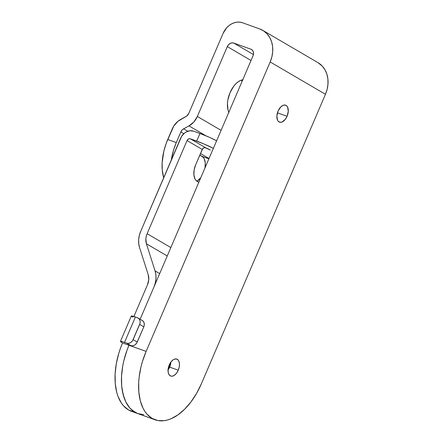 <?xml version="1.0" encoding="UTF-8"?>
<svg xmlns="http://www.w3.org/2000/svg" width="443" height="443" viewBox="0 0 443 443"><rect width="100%" height="100%" fill="white"/><g stroke="black" fill="none" stroke-linecap="round" stroke-linejoin="round"><path stroke-width="0.66" d="M200.834 177.626L196.958 181.265A13.866 7.913 109.7 0 0 200.812 177.66M243.046 79.734L240.671 80.399L238.256 81.75L235.897 83.738L233.688 86.291L230.039 92.659A19.409 11.075 -70.3 0 1 242.764 79.773M242.066 81.396A19.409 11.075 109.7 0 0 241.391 80.122M278.088 111.049A9.01 5.144 -70.3 0 1 285.619 105.19A9.01 5.144 -70.3 0 1 287.075 116.299L277.445 112.849L287.075 116.299L288.282 111.276L287.568 107.056L286.926 106.093L285.176 105.069L283.027 105.356L280.812 106.907L278.088 111.049L276.881 116.077L277.595 120.291L278.237 121.255L279.987 122.279L282.136 121.997L285.375 119.261L287.075 116.299A9.01 5.144 -70.3 0 1 279.544 122.157A9.01 5.144 -70.3 0 1 278.088 111.049M168.063 369.966L168.329 372.967L169.42 375.149L171.17 376.173L172.216 376.196L174.437 375.26L176.558 373.15L178.252 370.193L179.265 366.837L179.437 363.587L178.75 360.951L178.108 359.987L176.353 358.963L174.21 359.245L173.086 359.877L170.965 361.981L169.27 364.938A9.01 5.144 -70.3 0 1 176.801 359.085A9.01 5.144 -70.3 0 1 178.252 370.193L169.68 367.12A9.01 5.144 109.7 0 0 170.887 362.086L169.68 367.12L178.252 370.193A9.01 5.144 -70.3 0 1 170.721 376.052A9.01 5.144 -70.3 0 1 169.27 364.938L168.063 369.966A9.01 5.144 109.7 0 0 169.68 367.12L167.986 370.077M253.031 55.824L140.132 319.231L153.926 287.047L155.294 282.966L155.953 278.808L155.875 274.726L155.061 270.883L146.411 243.794A13.866 11.319 120.3 0 1 147.12 233.694L187.04 140.547A2.774 2.265 120.3 0 1 190.274 138.781L203.824 143.897L213.349 148.405A13.866 1.207 23.2 0 0 196.703 141.084L199.97 133.465L193.541 131.161L189.925 130.757L186.198 131.964L184.476 133.121L181.624 136.322L140.691 231.39L139.323 235.471L138.665 239.63L138.742 243.711L139.556 247.554L148.206 274.643A13.866 11.319 120.3 0 1 147.497 284.744L133.88 316.507L147.497 284.744L148.759 279.594L148.206 274.643L139.556 247.554A22.183 18.113 120.3 0 1 140.691 231.39L180.611 138.244A11.092 9.054 120.3 0 1 193.541 131.161L199.97 133.465L196.703 141.084L190.274 138.781L205.845 147.884L190.274 138.781L188.901 138.781L187.295 140.071L187.04 140.547L202.246 149.441L187.04 140.547L147.12 233.694L170.848 247.565L147.12 233.694L146.268 236.246L145.852 238.843L146.411 243.794L167.244 255.976L146.411 243.794L155.061 270.883A22.183 18.113 120.3 0 1 153.926 287.047L253.031 55.824A5.543 4.53 120.3 0 0 251.541 49.5L251.552 49.511A5.543 4.53 120.3 0 0 250.915 49.212L252.394 50.186L253.313 51.787L253.534 53.764L253.031 55.824M317.947 62.635L322.277 66.096L324.979 69.767L326.873 74.092L327.886 78.893L327.986 83.993L327.167 89.193L325.455 94.293L201.404 383.727A55.458 31.652 -70.3 0 1 155.061 419.776A55.458 31.652 -70.3 0 1 146.124 351.404L128.974 345.263L129.09 344.992L126.975 350.319L123.846 360.696L122.75 365.924L121.543 376.196L121.681 385.903L122.257 390.421L124.389 398.589L125.928 402.15L129.877 408.075L132.247 410.373L137.668 413.54L143.814 414.709L137.668 413.54L134.849 412.2L129.877 408.075L125.928 402.15L123.165 394.663L121.681 385.903L121.543 376.196L122.75 365.924L123.846 360.696L126.975 350.319L128.974 345.263L146.124 351.404L270.175 61.97L325.455 94.293A27.726 22.643 -59.7 0 0 318.019 62.673L262.738 30.351A27.726 22.643 120.3 0 1 270.175 61.97L325.455 94.293L201.404 383.727L196.626 393.323L190.972 401.928L184.653 409.216L177.92 414.903L171.026 418.768L167.598 419.97L164.231 420.667L157.808 420.523L151.999 418.347L147.026 414.216L144.911 411.469L143.078 408.296L140.309 400.81L138.831 392.044L138.692 382.342L139.13 377.248L140.996 366.843L142.408 361.621L146.124 351.404L270.175 61.97L271.886 56.865L272.711 51.665L272.611 46.57L271.592 41.764L269.698 37.445L266.996 33.773L263.596 30.888L259.62 28.9L242.476 22.754L239.84 22.15L237.055 22.15L234.231 22.765L231.467 23.961L228.881 25.694L226.561 27.903L223.084 33.38L188.79 113.397A5.543 4.53 120.3 0 1 185.994 116.537L178.053 121.205L173.778 126.011L166.219 143.277L163.871 151.063L162.144 162.686L162.249 169.962L163.694 177.721A41.592 23.739 109.7 0 1 167.72 139.484L176.292 142.557L180.833 131.964A5.543 4.53 120.3 0 1 183.624 128.824L188.978 125.89L205.873 135.768L188.978 125.89L193.884 121.947L197.362 116.465L227.303 46.609A5.543 4.53 120.3 0 1 233.771 43.065L250.915 49.212L233.771 43.065L253.424 54.561L233.771 43.065L231.96 42.866L230.1 43.469L228.466 44.782L227.303 46.609L251.031 60.481L227.303 46.609L197.362 116.465A16.635 13.583 120.3 0 1 188.978 125.89L183.624 128.824L187.782 131.255L183.624 128.824L181.99 130.137L180.833 131.964L183.801 133.703L180.833 131.964L176.292 142.557L167.72 139.484L172.255 128.891A16.635 13.583 120.3 0 1 180.639 119.472L186.857 115.955L188.79 113.397L223.084 33.38A16.635 13.583 120.3 0 1 242.476 22.754L259.62 28.9A27.726 22.643 120.3 0 1 262.738 30.351M221.09 130.342L197.362 116.465L221.09 130.342M228.832 112.278A19.409 11.075 -70.3 0 1 230.039 92.659L227.857 99.891L227.436 103.485L228.001 109.953L228.97 112.572M171.314 159.945L173.506 150.221L176.292 142.557A41.592 23.739 -70.3 0 0 171.314 159.945M209.013 158.516L200.491 153.533L209.013 158.516M205.004 167.869A13.866 7.913 109.7 0 0 201.975 156.34L199.826 155.083L203.215 157.37L204.206 158.854L205.264 162.913L204.998 167.908M155.061 419.776L131.482 411.325A55.458 31.652 109.7 0 1 122.545 342.96L128.974 345.263A55.458 31.652 109.7 0 0 137.911 413.629A55.458 31.652 -70.3 0 1 128.974 345.263L128.082 344.693L128.664 344.837L128.099 344.732L128.974 345.263L122.545 342.96L120.546 348.015L118.829 353.176L116.321 363.62L115.114 373.892L115.252 383.599L116.73 392.36L117.96 396.286L121.332 403.019L123.447 405.771L128.42 409.897L134.229 412.073M201.975 156.34L208.886 158.815L201.975 156.34M216.61 140.791L209.572 137.363L199.97 133.465A13.866 1.207 -156.8 0 1 216.61 140.791M205.84 147.884L205.845 147.884A5.543 0.482 23.2 0 1 210.386 150.05L205.081 147.669L203.409 148.034L202.728 148.643L195.717 164.674L194.161 169.835L193.89 174.83L194.953 178.894L195.939 180.373L198.796 182.35L197.185 181.409A13.866 7.913 -70.3 0 1 195.717 164.674L202.246 149.441L203.725 147.862M159.69 273.597L155.061 270.883L159.69 273.597M131.311 316.047L135.403 317.022A9.707 0.847 -156.8 0 0 131.316 316.031L120.435 341.42A9.707 0.847 23.2 0 1 124.516 342.411L135.403 317.022L124.516 342.411L127.54 343.386L129.411 343.181L131.194 342.201L132.618 340.601L139.999 323.384L140.143 321.325L139.562 319.503L138.338 318.19L135.403 317.022L137.546 317.792A5.543 4.53 120.3 0 1 138.166 318.085A5.543 4.53 120.3 0 1 139.656 324.403L133.127 339.637L137.269 342.062L143.803 326.829L139.656 324.403L143.803 326.829L136.765 343.026L135.342 344.626L133.559 345.601L131.687 345.806L128.664 344.837L130.807 345.606A5.543 4.53 -59.7 0 0 137.269 342.062L133.127 339.637A5.543 4.53 120.3 0 1 126.665 343.181L130.807 345.606L126.665 343.181L123.148 341.941L120.43 341.437L121.853 342.555A9.707 0.847 23.2 0 1 120.435 341.42M141.688 320.217L143.167 321.192L144.086 322.792L144.307 324.769L143.803 326.829A5.543 4.53 -59.7 0 0 142.314 320.505L138.166 318.085M132.734 317.166L131.455 316.285M170.605 362.485A8.594 4.906 -70.3 0 1 169.475 366.998L168.639 366.699L169.475 366.998A8.594 4.906 -70.3 0 1 168.096 369.49M170.627 362.208L169.475 366.998L167.858 369.822"/></g></svg>
